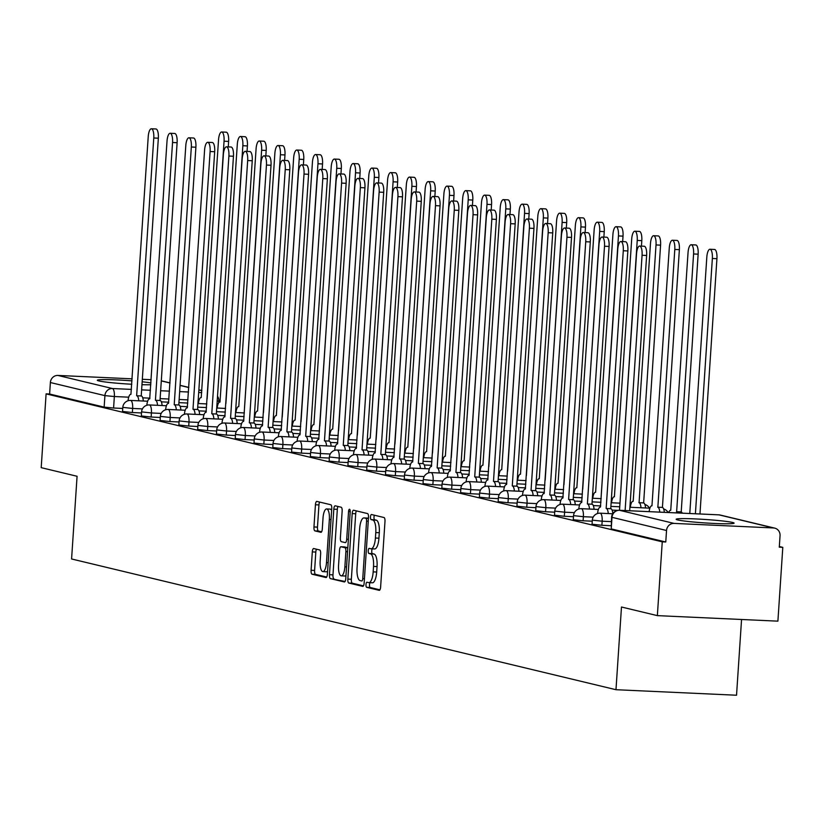 <?xml version="1.0" encoding="UTF-8"?>
<svg xmlns="http://www.w3.org/2000/svg" width="824" height="824" viewBox="0 0 824 824"><rect width="100%" height="100%" fill="white"/><g stroke="black" fill="none" stroke-linecap="round" stroke-linejoin="round"><path stroke-width="1.24" d="M365.99 584.577A2.554 0.834 -87.4 0 0 366.649 587.316L379.205 590.334A3.656 1.195 -87.4 0 0 379.287 590.345A3.656 1.195 -87.4 0 0 380.626 586.976L384.983 521.458A3.656 1.195 -87.4 0 0 384.046 517.534L371.49 514.516A2.554 0.834 -87.4 0 0 371.439 514.516A2.554 0.834 -87.4 0 0 370.491 516.864A2.554 0.834 -87.4 0 0 371.15 519.614L372.778 520.006A11.691 3.832 -87.4 0 1 375.785 532.562L375.414 538.021A11.691 3.832 -87.4 0 1 371.099 548.794A11.691 3.832 -87.4 0 1 370.862 548.763L369.234 548.372A2.554 0.834 -87.4 0 0 369.183 548.362A2.554 0.834 -87.4 0 0 368.246 550.72A2.554 0.834 -87.4 0 0 368.905 553.471L370.522 553.862A11.691 3.832 -87.4 0 1 373.529 566.418L373.169 571.877A11.691 3.832 -87.4 0 1 368.853 582.65A11.691 3.832 -87.4 0 1 368.616 582.609L366.989 582.228A2.554 0.834 -87.4 0 0 366.938 582.218A2.554 0.834 -87.4 0 0 365.99 584.577M370.017 582.702A2.554 0.834 -87.4 0 0 369.512 584.731A2.554 0.834 -87.4 0 0 370.172 587.481L379.936 589.829M374.395 515.216A2.554 0.834 -87.4 0 0 374.003 517.029A2.554 0.834 -87.4 0 0 374.663 519.779L376.29 520.171L372.778 520.006M372.263 548.846A2.554 0.834 -87.4 0 0 371.758 550.885A2.554 0.834 -87.4 0 0 372.417 553.625L374.044 554.016L370.522 553.862M677.709 519.944A29.036 1.72 3.8 0 0 709.824 523.219A29.036 1.72 3.8 0 0 734.102 523.127A29.036 1.72 3.8 0 0 732.536 522.457A29.036 1.72 3.8 0 0 700.421 519.182A29.036 1.72 3.8 0 0 676.144 519.274A29.036 1.72 3.8 0 0 677.709 519.944M132.015 380.873A29.036 1.72 3.8 0 0 97.314 380.266A29.036 1.72 3.8 0 0 98.88 380.935A29.036 1.72 3.8 0 0 131.788 384.252M141.965 384.684A29.036 1.72 3.8 0 0 150.833 384.736M313.728 548.537A3.656 1.195 -87.4 0 0 313.656 548.526A3.656 1.195 -87.4 0 0 312.306 551.895L311.091 570.28A3.656 1.195 -87.4 0 0 312.028 574.204L325.974 577.552A3.656 1.195 -87.4 0 0 326.047 577.562A3.656 1.195 -87.4 0 0 327.396 574.194L331.742 508.676A3.656 1.195 -87.4 0 0 330.805 504.752L316.859 501.404A3.656 1.195 -87.4 0 0 316.787 501.394A3.656 1.195 -87.4 0 0 315.438 504.762L313.965 526.958A3.656 1.195 -87.4 0 0 314.902 530.883L320.876 532.314A3.656 1.195 -87.4 0 0 320.948 532.325A3.656 1.195 -87.4 0 0 322.297 528.967L323.029 517.946A9.775 3.203 -87.4 0 1 326.634 508.944A9.775 3.203 -87.4 0 1 329.353 519.47L326.489 562.607A9.775 3.203 -87.4 0 1 322.874 571.609A9.775 3.203 -87.4 0 1 320.165 561.082L320.639 553.893A3.656 1.195 -87.4 0 0 319.702 549.969L313.728 548.537M674.053 523.405L773.509 527.957A7.447 7.025 103.5 0 1 780.05 535.693L779.288 547.188L782.8 547.352L777.897 621.152L657.356 615.631L621.481 607.01L615.981 689.709L71.585 558.971L77.075 476.272L41.2 467.661L46.103 393.862L662.259 541.832L665.771 541.996L666.534 530.501L611.593 517.235L611.233 528.895L611.995 517.4A7.447 7.025 103.5 0 1 619.514 510.303L674.053 523.405A7.447 7.025 103.5 0 0 666.534 530.501M657.356 615.631L662.259 541.832M347.841 579.107A3.656 1.195 -87.4 0 0 348.779 583.031L362.725 586.379A3.656 1.195 -87.4 0 0 362.797 586.389A3.656 1.195 -87.4 0 0 364.146 583.021L368.503 517.503A3.656 1.195 -87.4 0 0 367.556 513.579L353.609 510.231A3.656 1.195 -87.4 0 0 353.537 510.221A3.656 1.195 -87.4 0 0 352.188 513.579L347.841 579.107L351.354 579.262A3.656 1.195 -87.4 0 0 352.291 583.186L363.456 585.864M344.35 581.96L330.403 578.613A3.656 1.195 -87.4 0 1 329.466 574.689L333.813 509.17A3.656 1.195 -87.4 0 1 335.162 505.802A3.656 1.195 -87.4 0 1 335.234 505.812L341.208 507.244A3.656 1.195 -87.4 0 1 342.145 511.168L340.384 537.742A3.656 1.195 -87.4 0 0 341.321 541.667L345.277 542.614A3.656 1.195 -87.4 0 0 345.359 542.625A3.656 1.195 -87.4 0 0 346.708 539.256L348.542 511.601A2.554 0.834 -87.4 0 1 349.489 509.242A2.554 0.834 -87.4 0 1 350.2 511.992L345.771 578.602A3.656 1.195 -87.4 0 1 344.422 581.971A3.656 1.195 -87.4 0 1 344.35 581.96L344.494 581.971M150.957 382.913A29.036 1.72 3.8 0 0 142.161 381.79M122.735 408.436L113.588 408.024L114.351 396.529L104.916 395.623L50.377 382.532A7.447 7.025 -76.5 0 1 57.896 375.435L132.149 378.834M782.8 547.352L779.329 546.518M741.559 619.483L736.532 695.229L615.981 689.709M142.325 379.298L151.173 379.699M46.103 393.862L49.615 394.026L50.377 382.532M141.512 412.948L132.365 412.536L132.643 408.447L122.807 407.375L122.529 411.454L132.365 412.536M160.299 417.459L151.153 417.037L151.42 412.958L141.584 411.887L141.316 415.966L151.153 417.037M179.076 421.97L169.929 421.548L170.197 417.469L160.361 416.398L160.093 420.477L169.929 421.548M197.853 426.482L188.717 426.06L188.984 421.981L179.148 420.909L178.87 424.988L188.717 426.06M216.64 430.993L207.493 430.571L207.761 426.492L197.925 425.421L197.657 429.5L207.493 430.571M235.417 435.505L226.27 435.082L226.548 431.003L216.712 429.932L216.434 434.011L226.27 435.082M254.194 440.006L245.058 439.594L245.325 435.515L235.489 434.444L235.221 438.523L245.058 439.594M272.981 444.517L263.834 444.105L264.102 440.026L254.266 438.955L253.998 443.034L263.834 444.105M291.758 449.029L282.611 448.617L282.889 444.538L273.053 443.466L272.775 447.545L282.611 448.617M310.545 453.54L301.399 453.128L301.666 449.049L291.83 447.968L291.562 452.046L301.399 453.128M329.322 458.051L320.176 457.629L320.443 453.55L310.607 452.479L310.339 456.558L320.176 457.629M348.099 462.563L338.963 462.14L339.231 458.062L329.394 456.99L329.116 461.069L338.963 462.14M366.886 467.074L357.74 466.652L358.007 462.573L348.171 461.502L347.903 465.581L357.74 466.652M385.663 471.586L376.517 471.163L376.795 467.084L366.948 466.013L366.68 470.092L376.517 471.163M404.44 476.097L395.304 475.675L395.572 471.596L385.735 470.525L385.467 474.603L395.304 475.675M423.227 480.608L414.081 480.186L414.348 476.107L404.512 475.036L404.244 479.115L414.081 480.186M442.004 485.109L432.858 484.697L433.136 480.619L423.299 479.547L423.021 483.626L432.858 484.697M460.791 489.621L451.645 489.209L451.913 485.13L442.076 484.059L441.808 488.138L451.645 489.209M479.568 494.132L470.422 493.72L470.689 489.641L460.853 488.56L460.585 492.649L470.422 493.72M498.345 498.644L489.209 498.221L489.477 494.143L479.64 493.071L479.362 497.15L489.209 498.221M517.132 503.155L507.986 502.733L508.253 498.654L498.417 497.583L498.149 501.662L507.986 502.733M535.909 507.666L526.763 507.244L527.041 503.165L517.194 502.094L516.926 506.173L526.763 507.244M554.686 512.178L545.55 511.756L545.818 507.677L535.981 506.606L535.713 510.684L545.55 511.756M573.473 516.689L564.327 516.267L564.595 512.188L554.758 511.117L554.49 515.196L564.327 516.267M592.25 521.201L583.104 520.778L583.382 516.699L573.545 515.628L573.267 519.707L583.104 520.778M611.037 525.702L601.891 525.29L602.159 521.211L592.322 520.14L592.054 524.218L601.891 525.29M49.615 394.026L104.154 407.118L113.588 408.024M665.771 541.996L611.233 528.895M369.101 582.64L372.129 582.774A11.691 3.832 -87.4 0 0 372.366 582.805A11.691 3.832 -87.4 0 0 376.681 572.031L373.169 571.877M374.044 554.016A11.691 3.832 -87.4 0 1 377.052 566.572L376.681 572.031M371.346 548.784L374.374 548.918A11.691 3.832 -87.4 0 0 374.621 548.959A11.691 3.832 -87.4 0 0 378.937 538.185L375.414 538.021M376.29 520.171A11.691 3.832 -87.4 0 1 379.298 532.726L378.937 538.185M356.401 510.901A3.656 1.195 -87.4 0 0 355.7 513.743L351.354 579.262M361.757 580.971A2.554 0.834 -87.4 0 0 361.818 580.971A2.554 0.834 -87.4 0 0 362.756 578.613L366.577 521.108A2.554 0.834 -87.4 0 0 365.918 518.358L364.208 517.946A11.691 3.832 -87.4 0 0 363.971 517.915A11.691 3.832 -87.4 0 0 359.655 528.689L357.039 568.004A11.691 3.832 -87.4 0 0 360.047 580.559L361.757 580.971M367.236 518.09A11.691 3.832 -87.4 0 1 367.483 518.08A11.691 3.832 -87.4 0 1 367.72 518.111L368.441 518.286M345.081 581.456L330.403 578.613M338.025 506.482A3.656 1.195 -87.4 0 0 337.325 509.335L332.978 574.853A3.656 1.195 -87.4 0 0 333.916 578.778M338.551 565.316A9.775 3.203 -87.4 0 0 341.26 575.842A9.775 3.203 -87.4 0 0 344.875 566.83L345.884 551.637A3.656 1.195 -87.4 0 0 344.937 547.713L340.982 546.765A3.656 1.195 -87.4 0 0 340.909 546.755A3.656 1.195 -87.4 0 0 339.56 550.123L338.551 565.316M341.26 575.842L344.782 575.997A9.775 3.203 -87.4 0 0 345.987 575.368M344.35 546.92A3.656 1.195 -87.4 0 1 344.422 546.909A3.656 1.195 -87.4 0 1 344.494 546.92L347.821 547.723M322.874 571.609L326.386 571.774A9.775 3.203 -87.4 0 0 327.602 571.135M331.629 510.386A9.775 3.203 -87.4 0 0 330.146 509.108L326.634 508.944M319.65 502.074A3.656 1.195 -87.4 0 0 318.95 504.916L317.477 527.123A3.656 1.195 -87.4 0 0 318.424 531.047L321.597 531.81M316.519 549.206A3.656 1.195 -87.4 0 0 315.819 552.059L314.603 570.435A3.656 1.195 -87.4 0 0 315.541 574.359L326.706 577.037M695.404 513.764L712.358 258.478A8.559 2.802 -87.4 0 0 709.979 249.26A8.559 2.802 -87.4 0 0 706.817 257.15L689.791 513.507M709.979 249.26L714.552 249.466A8.559 2.802 92.6 0 1 716.932 258.685L699.967 513.97M625.117 510.55L642.071 255.255A8.559 2.802 -87.4 0 0 639.692 246.036L644.265 246.252A8.559 2.802 92.6 0 1 646.634 255.471L629.68 510.756M639.692 246.036A8.559 2.802 -87.4 0 0 636.53 253.926L619.504 510.293A7.447 2.441 -87.4 0 0 619.37 510.283A7.447 2.441 -87.4 0 0 619.174 510.303M677.75 512.961A7.447 2.441 -87.4 0 0 676.638 511.735L693.581 253.967A8.559 2.802 -87.4 0 0 691.202 244.749A8.559 2.802 -87.4 0 0 688.04 252.638L670.736 510.324A7.447 2.441 -87.4 0 0 670.592 510.303A7.447 2.441 -87.4 0 0 668.717 512.549M691.202 244.749L695.765 244.955A8.559 2.802 92.6 0 1 698.144 254.173L681.211 511.951A7.447 2.441 92.6 0 1 682.313 513.167M681.026 511.9L676.463 511.694M659.766 512.137A7.447 2.441 -87.4 0 0 657.861 507.224L674.794 249.456A8.559 2.802 -87.4 0 0 672.415 240.237A8.559 2.802 -87.4 0 0 669.263 248.127L651.959 505.812A7.447 2.441 -87.4 0 0 651.805 505.792A7.447 2.441 -87.4 0 0 649.147 511.653M672.415 240.237L676.988 240.443A8.559 2.802 92.6 0 1 679.367 249.662L662.424 507.44A7.447 2.441 92.6 0 1 664.329 512.343M662.249 507.399L657.676 507.182M640.99 507.759A7.447 2.441 -87.4 0 0 639.074 502.722L656.017 244.944A8.559 2.802 -87.4 0 0 653.638 235.726A8.559 2.802 -87.4 0 0 650.476 243.616L633.182 501.301A7.447 2.441 -87.4 0 0 633.028 501.28A7.447 2.441 -87.4 0 0 630.35 507.275M653.638 235.726L658.211 235.932A8.559 2.802 92.6 0 1 660.58 245.15L643.647 502.928A7.447 2.441 92.6 0 1 645.563 507.975M643.462 502.887L638.899 502.671M608.266 513.568A7.447 2.441 -87.4 0 0 606.351 508.521L610.924 508.727A7.447 2.441 92.6 0 1 612.819 513.61M606.165 508.48L623.284 250.743A8.559 2.802 -87.4 0 0 620.915 241.525L625.478 241.741A8.559 2.802 92.6 0 1 627.857 250.96L610.739 508.686M620.915 241.525A8.559 2.802 -87.4 0 0 617.753 249.415L600.449 507.1A7.447 2.441 -87.4 0 0 600.294 507.079A7.447 2.441 -87.4 0 0 597.585 513.507M589.49 509.057A7.447 2.441 -87.4 0 0 587.574 504.01L592.137 504.216A7.447 2.441 92.6 0 1 594.053 509.263M587.388 503.969L604.507 246.242A8.559 2.802 -87.4 0 0 602.128 237.024L606.701 237.23A8.559 2.802 92.6 0 1 609.08 246.448L591.962 504.175M602.128 237.024A8.559 2.802 -87.4 0 0 598.966 244.903L581.672 502.599A7.447 2.441 -87.4 0 0 581.517 502.568A7.447 2.441 -87.4 0 0 578.809 508.995M570.702 504.546A7.447 2.441 -87.4 0 0 568.787 499.498L573.36 499.715A7.447 2.441 92.6 0 1 575.276 504.752M568.611 499.457L585.73 241.731A8.559 2.802 -87.4 0 0 583.351 232.512L587.914 232.718A8.559 2.802 92.6 0 1 590.293 241.937L573.174 499.663M583.351 232.512A8.559 2.802 -87.4 0 0 580.189 240.402L562.885 498.087A7.447 2.441 -87.4 0 0 562.74 498.067A7.447 2.441 -87.4 0 0 560.021 504.484M620.307 498.211L620.297 498.211A7.447 2.441 -87.4 0 0 620.297 498.211L637.23 240.433A8.559 2.802 -87.4 0 0 634.861 231.214A8.559 2.802 -87.4 0 0 631.699 239.104L614.395 496.79A7.447 2.441 -87.4 0 0 614.251 496.769A7.447 2.441 -87.4 0 0 611.573 502.764M634.861 231.214L639.424 231.42A8.559 2.802 92.6 0 1 641.803 240.639L641.443 246.118M601.335 493.658L618.453 235.922A8.559 2.802 -87.4 0 0 616.074 226.703A8.559 2.802 -87.4 0 0 612.912 234.593L595.618 492.278A7.447 2.441 -87.4 0 0 595.464 492.258A7.447 2.441 -87.4 0 0 592.796 498.252M616.074 226.703L620.647 226.909A8.559 2.802 92.6 0 1 623.026 236.138L622.656 241.607M551.926 500.034A7.447 2.441 -87.4 0 0 550.01 494.987L554.573 495.203A7.447 2.441 92.6 0 1 556.488 500.24M549.824 494.946L566.943 237.219A8.559 2.802 -87.4 0 0 564.564 228.001L569.137 228.207A8.559 2.802 92.6 0 1 571.516 237.425L554.398 495.152M564.564 228.001A8.559 2.802 -87.4 0 0 561.412 235.891L544.108 493.576A7.447 2.441 -87.4 0 0 543.953 493.555A7.447 2.441 -87.4 0 0 541.244 499.972M533.138 495.523A7.447 2.441 -87.4 0 0 531.222 490.476L535.796 490.692A7.447 2.441 92.6 0 1 537.712 495.739M531.047 490.435L548.166 232.708A8.559 2.802 -87.4 0 0 545.787 223.489L550.36 223.695A8.559 2.802 92.6 0 1 552.729 232.914L535.621 490.651M545.787 223.489A8.559 2.802 -87.4 0 0 542.625 231.379L525.331 489.065A7.447 2.441 -87.4 0 0 525.176 489.044A7.447 2.441 -87.4 0 0 522.457 495.461M582.743 489.188L582.733 489.188A7.447 2.441 -87.4 0 0 582.733 489.188L599.676 231.41A8.559 2.802 -87.4 0 0 597.297 222.192A8.559 2.802 -87.4 0 0 594.135 230.081L576.841 487.767A7.447 2.441 -87.4 0 0 576.687 487.746A7.447 2.441 -87.4 0 0 574.009 493.741M597.297 222.192L601.86 222.408A8.559 2.802 92.6 0 1 604.239 231.626L603.879 237.096M563.771 484.636L563.956 484.677A7.447 2.441 -87.4 0 0 563.956 484.677L580.889 226.899A8.559 2.802 -87.4 0 0 578.52 217.68A8.559 2.802 -87.4 0 0 575.358 225.57L558.054 483.255A7.447 2.441 -87.4 0 0 557.899 483.235A7.447 2.441 -87.4 0 0 555.232 489.24M578.52 217.68L583.083 217.897A8.559 2.802 92.6 0 1 585.462 227.115L585.102 232.584M545.179 480.165L562.112 222.398A8.559 2.802 -87.4 0 0 559.733 213.169A8.559 2.802 -87.4 0 0 556.571 221.059L539.277 478.754A7.447 2.441 -87.4 0 0 539.123 478.723A7.447 2.441 -87.4 0 0 536.445 484.728M559.733 213.169L564.306 213.385A8.559 2.802 92.6 0 1 566.685 222.604L566.315 228.073M526.402 475.654L526.392 475.654A7.447 2.441 -87.4 0 0 526.392 475.654L543.335 217.886A8.559 2.802 -87.4 0 0 540.956 208.668A8.559 2.802 -87.4 0 0 537.794 216.558L520.49 474.243A7.447 2.441 -87.4 0 0 520.346 474.222A7.447 2.441 -87.4 0 0 517.668 480.217M540.956 208.668L545.519 208.874A8.559 2.802 92.6 0 1 547.898 218.092L547.538 223.572M507.625 471.153A7.447 2.441 -87.4 0 0 507.615 471.143L524.548 213.375A8.559 2.802 -87.4 0 0 522.169 204.156A8.559 2.802 -87.4 0 0 519.017 212.046L501.713 469.732A7.447 2.441 -87.4 0 0 501.558 469.711A7.447 2.441 -87.4 0 0 498.891 475.706M522.169 204.156L526.742 204.362A8.559 2.802 92.6 0 1 529.121 213.581L528.75 219.06M488.838 466.631L488.828 466.631A7.447 2.441 -87.4 0 0 488.828 466.631L505.771 208.863A8.559 2.802 -87.4 0 0 503.392 199.645A8.559 2.802 -87.4 0 0 500.23 207.535L482.936 465.22A7.447 2.441 -87.4 0 0 482.782 465.2A7.447 2.441 -87.4 0 0 480.104 471.194M503.392 199.645L507.965 199.851A8.559 2.802 92.6 0 1 510.334 209.069L509.974 214.549M469.865 462.079L470.051 462.13A7.447 2.441 -87.4 0 0 470.051 462.13L486.984 204.352A8.559 2.802 -87.4 0 0 484.615 195.133A8.559 2.802 -87.4 0 0 481.453 203.023L464.149 460.709A7.447 2.441 -87.4 0 0 464.005 460.688A7.447 2.441 -87.4 0 0 461.327 466.683M484.615 195.133L489.178 195.34A8.559 2.802 92.6 0 1 491.557 204.558L491.197 210.038M451.284 457.619L451.274 457.619A7.447 2.441 -87.4 0 0 451.274 457.619L468.207 199.841A8.559 2.802 -87.4 0 0 465.828 190.622A8.559 2.802 -87.4 0 0 462.666 198.512L445.372 456.197A7.447 2.441 -87.4 0 0 445.218 456.177A7.447 2.441 -87.4 0 0 442.55 462.171M465.828 190.622L470.401 190.828A8.559 2.802 92.6 0 1 472.78 200.047L472.409 205.526M514.361 491.011A7.447 2.441 -87.4 0 0 512.446 485.975L517.019 486.181A7.447 2.441 92.6 0 1 518.935 491.228M512.271 485.923L529.389 228.197A8.559 2.802 -87.4 0 0 527.01 218.978L531.573 219.184A8.559 2.802 92.6 0 1 533.952 228.403L516.833 486.139M527.01 218.978A8.559 2.802 -87.4 0 0 523.848 226.868L506.544 484.553A7.447 2.441 -87.4 0 0 506.399 484.533A7.447 2.441 -87.4 0 0 503.68 490.96M495.584 486.5A7.447 2.441 -87.4 0 0 493.669 481.463L498.232 481.669A7.447 2.441 92.6 0 1 500.147 486.716M493.483 481.412L510.602 223.685A8.559 2.802 -87.4 0 0 508.223 214.467L512.796 214.673A8.559 2.802 92.6 0 1 515.175 223.891L498.057 481.628M508.223 214.467A8.559 2.802 -87.4 0 0 505.071 222.356L487.767 480.042A7.447 2.441 -87.4 0 0 487.612 480.021A7.447 2.441 -87.4 0 0 484.903 486.448M476.797 481.999A7.447 2.441 -87.4 0 0 474.882 476.952L479.455 477.158A7.447 2.441 92.6 0 1 481.371 482.205M474.706 476.911L491.825 219.174A8.559 2.802 -87.4 0 0 489.446 209.955L494.019 210.161A8.559 2.802 92.6 0 1 496.388 219.39L479.269 477.117M489.446 209.955A8.559 2.802 -87.4 0 0 486.284 217.845L468.99 475.53A7.447 2.441 -87.4 0 0 468.835 475.51A7.447 2.441 -87.4 0 0 466.116 481.937M458.02 477.487A7.447 2.441 -87.4 0 0 456.105 472.44L460.678 472.646A7.447 2.441 92.6 0 1 462.594 477.693M455.919 472.399L473.038 214.662A8.559 2.802 -87.4 0 0 470.669 205.444L475.232 205.66A8.559 2.802 92.6 0 1 477.611 214.879L460.492 472.605M470.669 205.444A8.559 2.802 -87.4 0 0 467.507 213.334L450.203 471.019A7.447 2.441 -87.4 0 0 450.048 470.998A7.447 2.441 -87.4 0 0 447.339 477.426M439.243 472.976A7.447 2.441 -87.4 0 0 437.328 467.929L441.891 468.135A7.447 2.441 92.6 0 1 443.806 473.182M437.142 467.888L454.261 210.151A8.559 2.802 -87.4 0 0 451.882 200.932L456.455 201.149A8.559 2.802 92.6 0 1 458.834 210.367L441.716 468.094M451.882 200.932A8.559 2.802 -87.4 0 0 448.719 208.822L431.426 466.508A7.447 2.441 -87.4 0 0 431.271 466.487A7.447 2.441 -87.4 0 0 428.562 472.914M420.456 468.465A7.447 2.441 -87.4 0 0 418.541 463.418L423.114 463.624A7.447 2.441 92.6 0 1 425.029 468.671M418.365 463.376L435.484 205.65A8.559 2.802 -87.4 0 0 433.105 196.421L437.668 196.637A8.559 2.802 92.6 0 1 440.047 205.856L422.928 463.582M433.105 196.421A8.559 2.802 -87.4 0 0 429.943 204.311L412.649 462.007A7.447 2.441 -87.4 0 0 412.494 461.976A7.447 2.441 -87.4 0 0 409.775 468.403M401.679 463.953A7.447 2.441 -87.4 0 0 399.764 458.906L404.327 459.123A7.447 2.441 92.6 0 1 406.242 464.159M399.578 458.865L416.697 201.138A8.559 2.802 -87.4 0 0 414.317 191.92L418.891 192.126A8.559 2.802 92.6 0 1 421.27 201.344L404.151 459.071M414.317 191.92A8.559 2.802 -87.4 0 0 411.166 199.81L393.862 457.495A7.447 2.441 -87.4 0 0 393.707 457.474A7.447 2.441 -87.4 0 0 390.998 463.891M382.892 459.442A7.447 2.441 -87.4 0 0 380.976 454.395L385.55 454.611A7.447 2.441 92.6 0 1 387.465 459.648M380.801 454.354L397.92 196.627A8.559 2.802 -87.4 0 0 395.541 187.409L400.114 187.615A8.559 2.802 92.6 0 1 402.493 196.833L385.375 454.56M395.541 187.409A8.559 2.802 -87.4 0 0 392.378 195.298L375.085 452.984A7.447 2.441 -87.4 0 0 374.93 452.963A7.447 2.441 -87.4 0 0 372.211 459.38M432.497 453.107L432.487 453.107A7.447 2.441 -87.4 0 0 432.487 453.107L449.43 195.329A8.559 2.802 -87.4 0 0 447.051 186.111A8.559 2.802 -87.4 0 0 443.889 194L426.595 451.686A7.447 2.441 -87.4 0 0 426.441 451.665A7.447 2.441 -87.4 0 0 423.763 457.66M447.051 186.111L451.614 186.317A8.559 2.802 92.6 0 1 453.993 195.535L453.633 201.015M413.72 448.596L413.71 448.596A7.447 2.441 -87.4 0 0 413.71 448.596L430.643 190.818A8.559 2.802 -87.4 0 0 428.274 181.599A8.559 2.802 -87.4 0 0 425.112 189.489L407.808 447.174A7.447 2.441 -87.4 0 0 407.653 447.154A7.447 2.441 -87.4 0 0 404.986 453.149M428.274 181.599L432.837 181.816A8.559 2.802 92.6 0 1 435.216 191.034L434.856 196.503M394.933 444.084L411.866 186.306A8.559 2.802 -87.4 0 0 409.487 177.088A8.559 2.802 -87.4 0 0 406.325 184.978L389.031 442.663A7.447 2.441 -87.4 0 0 388.877 442.642A7.447 2.441 -87.4 0 0 386.199 448.637M409.487 177.088L414.06 177.304A8.559 2.802 92.6 0 1 416.439 186.523L416.068 191.992M375.971 439.532L376.146 439.573A7.447 2.441 -87.4 0 0 376.146 439.573L393.089 181.805A8.559 2.802 -87.4 0 0 390.71 172.577A8.559 2.802 -87.4 0 0 387.548 180.466L370.244 438.162A7.447 2.441 -87.4 0 0 370.1 438.131A7.447 2.441 -87.4 0 0 367.422 444.136M390.71 172.577L395.273 172.793A8.559 2.802 92.6 0 1 397.652 182.011L397.292 187.481M357.379 435.062L357.369 435.062A7.447 2.441 -87.4 0 0 357.369 435.062L374.302 177.294A8.559 2.802 -87.4 0 0 371.923 168.075A8.559 2.802 -87.4 0 0 368.771 175.965L351.467 433.651A7.447 2.441 -87.4 0 0 351.312 433.63A7.447 2.441 -87.4 0 0 348.645 439.625M371.923 168.075L376.496 168.281A8.559 2.802 92.6 0 1 378.875 177.5L378.504 182.98M338.406 430.509L338.602 430.519A7.447 2.441 -87.4 0 0 338.582 430.55L355.525 172.782A8.559 2.802 -87.4 0 0 353.146 163.564A8.559 2.802 -87.4 0 0 349.984 171.454L332.69 429.139A7.447 2.441 -87.4 0 0 332.536 429.119A7.447 2.441 -87.4 0 0 329.858 435.113M353.146 163.564L357.719 163.77A8.559 2.802 92.6 0 1 360.088 172.988L359.728 178.468M364.115 454.93A7.447 2.441 -87.4 0 0 362.2 449.883L366.773 450.1A7.447 2.441 92.6 0 1 368.688 455.136M362.024 449.842L379.143 192.116A8.559 2.802 -87.4 0 0 376.764 182.897L381.327 183.103A8.559 2.802 92.6 0 1 383.706 192.322L366.587 450.058M376.764 182.897A8.559 2.802 -87.4 0 0 373.602 190.787L356.298 448.472A7.447 2.441 -87.4 0 0 356.153 448.452A7.447 2.441 -87.4 0 0 353.434 454.869M345.338 450.419A7.447 2.441 -87.4 0 0 343.423 445.382L347.986 445.588A7.447 2.441 92.6 0 1 349.901 450.635M343.237 445.331L360.356 187.604A8.559 2.802 -87.4 0 0 357.977 178.386L362.55 178.592A8.559 2.802 92.6 0 1 364.929 187.81L347.81 445.547M357.977 178.386A8.559 2.802 -87.4 0 0 354.825 186.275L337.521 443.961A7.447 2.441 -87.4 0 0 337.366 443.94A7.447 2.441 -87.4 0 0 334.657 450.368M326.551 445.908A7.447 2.441 -87.4 0 0 324.635 440.871L329.209 441.077A7.447 2.441 92.6 0 1 331.124 446.124M324.46 440.819L341.579 183.093A8.559 2.802 -87.4 0 0 339.2 173.874L343.773 174.08A8.559 2.802 92.6 0 1 346.142 183.299L329.023 441.036M339.2 173.874A8.559 2.802 -87.4 0 0 336.038 181.764L318.744 439.45A7.447 2.441 -87.4 0 0 318.589 439.429A7.447 2.441 -87.4 0 0 315.87 445.856M307.774 441.407A7.447 2.441 -87.4 0 0 305.858 436.359L310.432 436.566A7.447 2.441 92.6 0 1 312.348 441.613M305.673 436.318L322.792 178.581A8.559 2.802 -87.4 0 0 320.423 169.363L324.986 169.569A8.559 2.802 92.6 0 1 327.365 178.787L310.246 436.524M320.423 169.363A8.559 2.802 -87.4 0 0 317.261 177.253L299.957 434.938A7.447 2.441 -87.4 0 0 299.802 434.918A7.447 2.441 -87.4 0 0 297.093 441.345M288.997 436.895A7.447 2.441 -87.4 0 0 287.082 431.848L291.644 432.054A7.447 2.441 92.6 0 1 293.56 437.101M286.896 431.807L304.015 174.07A8.559 2.802 -87.4 0 0 301.636 164.852L306.209 165.068A8.559 2.802 92.6 0 1 308.588 174.286L291.469 432.013M301.636 164.852A8.559 2.802 -87.4 0 0 298.473 172.741L281.18 430.427A7.447 2.441 -87.4 0 0 281.025 430.406A7.447 2.441 -87.4 0 0 278.316 436.833M270.21 432.384A7.447 2.441 -87.4 0 0 268.294 427.337L272.868 427.543A7.447 2.441 92.6 0 1 274.783 432.59M268.119 427.296L285.238 169.559A8.559 2.802 -87.4 0 0 282.859 160.34L287.422 160.556A8.559 2.802 92.6 0 1 289.801 169.775L272.682 427.502M282.859 160.34A8.559 2.802 -87.4 0 0 279.697 168.23L262.403 425.915A7.447 2.441 -87.4 0 0 262.248 425.895A7.447 2.441 -87.4 0 0 259.529 432.322M319.815 426.039L319.805 426.039A7.447 2.441 -87.4 0 0 319.805 426.039L336.738 168.271A8.559 2.802 -87.4 0 0 334.369 159.053A8.559 2.802 -87.4 0 0 331.207 166.942L313.903 424.628A7.447 2.441 -87.4 0 0 313.759 424.607A7.447 2.441 -87.4 0 0 311.081 430.602M334.369 159.053L338.932 159.259A8.559 2.802 92.6 0 1 341.311 168.477L340.951 173.957M251.433 427.872A7.447 2.441 -87.4 0 0 249.518 422.825L254.08 423.031A7.447 2.441 92.6 0 1 255.996 428.078M249.332 422.784L266.451 165.047A8.559 2.802 -87.4 0 0 264.071 155.829L268.645 156.045A8.559 2.802 92.6 0 1 271.024 165.263L253.905 422.99M264.071 155.829A8.559 2.802 -87.4 0 0 260.92 163.719L243.616 421.414A7.447 2.441 -87.4 0 0 243.461 421.383A7.447 2.441 -87.4 0 0 240.752 427.811M301.038 421.538L301.028 421.538A7.447 2.441 -87.4 0 0 301.028 421.538L317.961 163.76A8.559 2.802 -87.4 0 0 315.582 154.541A8.559 2.802 -87.4 0 0 312.42 162.431L295.126 420.116A7.447 2.441 -87.4 0 0 294.971 420.096A7.447 2.441 -87.4 0 0 292.304 426.09M315.582 154.541L320.155 154.747A8.559 2.802 92.6 0 1 322.534 163.966L322.163 169.445M232.646 423.361A7.447 2.441 -87.4 0 0 230.73 418.314L235.303 418.52A7.447 2.441 92.6 0 1 237.219 423.567M230.555 418.273L247.674 160.546A8.559 2.802 -87.4 0 0 245.294 151.328L249.868 151.534A8.559 2.802 92.6 0 1 252.247 160.752L235.128 418.479M245.294 151.328A8.559 2.802 -87.4 0 0 242.132 159.207L224.839 416.903A7.447 2.441 -87.4 0 0 224.684 416.882A7.447 2.441 -87.4 0 0 221.965 423.299M282.241 417.026L282.251 417.026A7.447 2.441 -87.4 0 0 282.241 417.026L299.184 159.248A8.559 2.802 -87.4 0 0 296.805 150.03A8.559 2.802 -87.4 0 0 293.643 157.92L276.349 415.605A7.447 2.441 -87.4 0 0 276.195 415.584A7.447 2.441 -87.4 0 0 273.517 421.579M296.805 150.03L301.368 150.236A8.559 2.802 92.6 0 1 303.747 159.454L303.387 164.934M213.869 418.849A7.447 2.441 -87.4 0 0 211.953 413.803L216.527 414.019A7.447 2.441 92.6 0 1 218.442 419.056M211.778 413.761L228.897 156.035A8.559 2.802 -87.4 0 0 226.518 146.816L231.081 147.022A8.559 2.802 92.6 0 1 233.46 156.241L216.341 413.967M226.518 146.816A8.559 2.802 -87.4 0 0 223.356 154.706L206.052 412.391A7.447 2.441 -87.4 0 0 205.907 412.371A7.447 2.441 -87.4 0 0 203.188 418.788M263.474 412.515L263.464 412.515A7.447 2.441 -87.4 0 0 263.464 412.515L280.397 154.737A8.559 2.802 -87.4 0 0 278.028 145.518A8.559 2.802 -87.4 0 0 274.866 153.408L257.562 411.094A7.447 2.441 -87.4 0 0 257.407 411.073A7.447 2.441 -87.4 0 0 254.74 417.068M278.028 145.518L282.591 145.724A8.559 2.802 92.6 0 1 284.97 154.943L284.61 160.423M195.092 414.338A7.447 2.441 -87.4 0 0 193.177 409.291L197.739 409.507A7.447 2.441 92.6 0 1 199.655 414.544M192.991 409.25L210.11 151.523A8.559 2.802 -87.4 0 0 207.73 142.305L212.304 142.511A8.559 2.802 92.6 0 1 214.683 151.729L197.564 409.456M207.73 142.305A8.559 2.802 -87.4 0 0 204.579 150.195L187.275 407.88A7.447 2.441 -87.4 0 0 187.12 407.859A7.447 2.441 -87.4 0 0 184.411 414.276M244.501 407.962L261.62 150.226A8.559 2.802 -87.4 0 0 259.241 141.007A8.559 2.802 -87.4 0 0 256.079 148.897L238.785 406.582A7.447 2.441 -87.4 0 0 238.63 406.562A7.447 2.441 -87.4 0 0 235.952 412.556M259.241 141.007L263.814 141.223A8.559 2.802 92.6 0 1 266.193 150.442L265.822 155.911M176.305 409.827A7.447 2.441 -87.4 0 0 174.389 404.78L178.963 404.996A7.447 2.441 92.6 0 1 180.878 410.043M174.214 404.738L191.333 147.012A8.559 2.802 -87.4 0 0 188.953 137.793L193.527 137.999A8.559 2.802 92.6 0 1 195.896 147.218L178.777 404.955M188.953 137.793A8.559 2.802 -87.4 0 0 185.791 145.683L168.498 403.369A7.447 2.441 -87.4 0 0 168.343 403.348A7.447 2.441 -87.4 0 0 165.624 409.765M225.9 403.492L225.91 403.492A7.447 2.441 -87.4 0 0 225.9 403.492L242.843 145.714A8.559 2.802 -87.4 0 0 240.464 136.496A8.559 2.802 -87.4 0 0 237.302 144.385L219.998 402.071A7.447 2.441 -87.4 0 0 219.853 402.05A7.447 2.441 -87.4 0 0 217.175 408.045M240.464 136.496L245.027 136.712A8.559 2.802 92.6 0 1 247.406 145.93L247.046 151.4M157.528 405.315A7.447 2.441 -87.4 0 0 155.612 400.279L160.186 400.485A7.447 2.441 92.6 0 1 162.101 405.532M155.427 400.227L172.546 142.5A8.559 2.802 -87.4 0 0 170.177 133.282L174.74 133.488A8.559 2.802 92.6 0 1 177.119 142.707L160 400.443M170.177 133.282A8.559 2.802 -87.4 0 0 167.014 141.172L149.71 398.857A7.447 2.441 -87.4 0 0 149.556 398.837A7.447 2.441 -87.4 0 0 146.847 405.264M206.937 398.94L207.123 398.981A7.447 2.441 -87.4 0 0 207.123 398.981L224.056 141.203A8.559 2.802 -87.4 0 0 221.677 131.984A8.559 2.802 -87.4 0 0 218.525 139.874L201.221 397.57A7.447 2.441 -87.4 0 0 201.066 397.539A7.447 2.441 -87.4 0 0 198.399 403.544M221.677 131.984L226.25 132.201A8.559 2.802 92.6 0 1 228.629 141.419L228.258 146.888M138.751 400.804A7.447 2.441 -87.4 0 0 136.835 395.767L141.398 395.973A7.447 2.441 92.6 0 1 143.314 401.02M136.65 395.716L153.769 137.989A8.559 2.802 -87.4 0 0 151.389 128.771L155.963 128.977A8.559 2.802 92.6 0 1 158.342 138.195L141.223 395.932M151.389 128.771A8.559 2.802 -87.4 0 0 148.227 136.66L130.934 394.346A7.447 2.441 -87.4 0 0 130.779 394.325A7.447 2.441 -87.4 0 0 128.07 400.752M370.172 587.481L366.649 587.316M374.663 519.779L371.15 519.614M372.417 553.625L368.905 553.471M198.996 400.402L198.162 400.361M187.985 399.898L179.148 399.486M168.961 399.022L160.124 398.62M149.947 398.157L142.758 397.827M128.709 397.178L114.351 396.529A7.447 2.441 92.6 0 0 112.435 388.526L131.449 389.402M141.625 389.865L150.462 390.267M160.649 390.741L169.487 391.142M179.663 391.606L188.511 392.008M198.687 392.482L201.736 392.615M201.859 390.669L198.862 389.948M188.809 387.538L180.075 385.436M170.032 383.026L161.298 380.925M57.896 375.435L112.435 388.526A7.447 7.025 103.5 0 0 104.916 395.623L104.154 407.118M773.509 527.957L718.981 514.856L619.514 510.303M142.428 408.9L132.643 408.447A7.447 2.441 92.6 0 0 130.728 400.454A7.447 2.441 92.6 0 0 130.573 400.433A7.447 7.447 0 0 0 122.807 407.375M161.216 413.411L151.42 412.958A7.447 2.441 92.6 0 0 149.505 404.965A7.447 2.441 92.6 0 0 149.35 404.945A7.447 7.447 0 0 0 141.584 411.887M179.993 417.923L170.197 417.469A7.447 2.441 92.6 0 0 168.292 409.477A7.447 2.441 92.6 0 0 168.137 409.456A7.447 7.447 0 0 0 160.361 416.398M198.78 422.434L188.984 421.981A7.447 2.441 92.6 0 0 187.069 413.988A7.447 2.441 92.6 0 0 186.914 413.967A7.447 7.447 0 0 0 179.148 420.909M217.557 426.945L207.761 426.492A7.447 2.441 92.6 0 0 205.845 418.499A7.447 2.441 92.6 0 0 205.701 418.479A7.447 7.447 0 0 0 197.925 425.421M236.333 431.446L226.548 431.003A7.447 2.441 92.6 0 0 224.633 423.011A7.447 2.441 92.6 0 0 224.478 422.99A7.447 7.447 0 0 0 216.712 429.932M255.121 435.958L245.325 435.515A7.447 2.441 92.6 0 0 243.41 427.522A7.447 2.441 92.6 0 0 243.255 427.502A7.447 7.447 0 0 0 235.489 434.444M273.898 440.469L264.102 440.026A7.447 2.441 92.6 0 0 262.187 432.034A7.447 2.441 92.6 0 0 262.042 432.003A7.447 7.447 0 0 0 254.266 438.955M292.674 444.981L282.889 444.538A7.447 2.441 92.6 0 0 280.974 436.535A7.447 2.441 92.6 0 0 280.819 436.514A7.447 7.447 0 0 0 273.053 443.466M311.462 449.492L301.666 449.049A7.447 2.441 92.6 0 0 299.751 441.046A7.447 2.441 92.6 0 0 299.596 441.025A7.447 7.447 0 0 0 291.83 447.968M330.239 454.003L320.443 453.55A7.447 2.441 92.6 0 0 318.538 445.557A7.447 2.441 92.6 0 0 318.383 445.537A7.447 7.447 0 0 0 310.607 452.479M349.026 458.515L339.231 458.062A7.447 2.441 92.6 0 0 337.315 450.069A7.447 2.441 92.6 0 0 337.16 450.048A7.447 7.447 0 0 0 329.394 456.99M367.803 463.026L358.007 462.573A7.447 2.441 92.6 0 0 356.092 454.58A7.447 2.441 92.6 0 0 355.947 454.56A7.447 7.447 0 0 0 348.171 461.502M386.58 467.538L376.795 467.084A7.447 2.441 92.6 0 0 374.879 459.092A7.447 2.441 92.6 0 0 374.724 459.071A7.447 7.447 0 0 0 366.948 466.013M405.367 472.039L395.572 471.596A7.447 2.441 92.6 0 0 393.656 463.603A7.447 2.441 92.6 0 0 393.501 463.582A7.447 7.447 0 0 0 385.735 470.525M424.144 476.55L414.348 476.107A7.447 2.441 92.6 0 0 412.433 468.114A7.447 2.441 92.6 0 0 412.288 468.094A7.447 7.447 0 0 0 404.512 475.036M442.921 481.062L433.136 480.619A7.447 2.441 92.6 0 0 431.22 472.626A7.447 2.441 92.6 0 0 431.065 472.595A7.447 7.447 0 0 0 423.299 479.547M461.708 485.573L451.913 485.13A7.447 2.441 92.6 0 0 449.997 477.127A7.447 2.441 92.6 0 0 449.842 477.106A7.447 7.447 0 0 0 442.076 484.059M480.485 490.084L470.689 489.641A7.447 2.441 92.6 0 0 468.784 481.638A7.447 2.441 92.6 0 0 468.629 481.618A7.447 7.447 0 0 0 460.853 488.56M499.272 494.596L489.477 494.143A7.447 2.441 92.6 0 0 487.561 486.15A7.447 2.441 92.6 0 0 487.406 486.129A7.447 7.447 0 0 0 479.64 493.071M518.049 499.107L508.253 498.654A7.447 2.441 92.6 0 0 506.338 490.661A7.447 2.441 92.6 0 0 506.194 490.641A7.447 7.447 0 0 0 498.417 497.583M536.826 503.618L527.041 503.165A7.447 2.441 92.6 0 0 525.125 495.173A7.447 2.441 92.6 0 0 524.97 495.152A7.447 7.447 0 0 0 517.194 502.094M555.613 508.13L545.818 507.677A7.447 2.441 92.6 0 0 543.902 499.684A7.447 2.441 92.6 0 0 543.747 499.663A7.447 7.447 0 0 0 535.981 506.606M574.39 512.641L564.595 512.188A7.447 2.441 92.6 0 0 562.679 504.195A7.447 2.441 92.6 0 0 562.534 504.175A7.447 7.447 0 0 0 554.758 511.117M593.167 517.142L583.382 516.699A7.447 2.441 92.6 0 0 581.466 508.707A7.447 2.441 92.6 0 0 581.311 508.686A7.447 7.447 0 0 0 573.545 515.628M611.305 521.623L602.159 521.211A7.447 2.441 92.6 0 0 600.243 513.218A7.447 2.441 92.6 0 0 600.088 513.187A7.447 7.447 0 0 0 592.322 520.14M218.71 402.802L218.834 400.989L217.196 401.154M611.593 517.235A7.447 7.447 0 0 1 619.37 510.283L718.827 514.835A7.447 2.441 -87.4 0 1 718.981 514.856A7.447 7.025 -76.5 0 1 720.227 515.041A7.447 7.447 0 0 0 718.827 514.835A7.447 2.441 -87.4 0 0 718.672 514.846M377.052 566.572L373.529 566.418M379.298 532.726L375.785 532.562M355.7 513.743L352.188 513.579M352.291 583.186L348.779 583.031M364.435 578.695L362.756 578.613M368.256 521.18L366.577 521.108M368.431 518.471L365.918 518.358M367.72 518.111L364.208 517.946M332.978 574.853L329.466 574.689M337.325 509.335L333.813 509.17M348.377 539.339L346.708 539.256M350.21 511.673L348.542 511.601M346.543 566.912L344.875 566.83M347.553 551.709L345.884 551.637M347.81 547.847L344.937 547.713M344.494 546.92L340.982 546.765M328.158 562.679L326.489 562.607M331.021 519.542L329.353 519.47M318.424 531.047L314.902 530.883M317.477 527.123L313.965 526.958M318.95 504.916L315.438 504.762M315.541 574.359L312.028 574.204M314.603 570.435L311.091 570.28M315.819 552.059L312.306 551.895M716.932 258.685L712.358 258.478M642.071 255.255L646.634 255.471M681.211 511.951L676.638 511.735M698.144 254.173L693.581 253.967M662.424 507.44L657.861 507.224M679.367 249.662L674.794 249.456M643.647 502.928L639.074 502.722M660.58 245.15L656.017 244.944M606.351 508.521L610.924 508.727M623.284 250.743L627.857 250.96M587.574 504.01L592.137 504.216M604.507 246.242L609.08 246.448M568.787 499.498L573.36 499.715M585.73 241.731L590.293 241.937M641.803 240.639L637.23 240.433M623.026 236.138L618.453 235.922M550.01 494.987L554.573 495.203M566.943 237.219L571.516 237.425M531.222 490.476L535.796 490.692M548.166 232.708L552.729 232.914M604.239 231.626L599.676 231.41M585.462 227.115L580.889 226.899M566.685 222.604L562.112 222.398M547.898 218.092L543.335 217.886M529.121 213.581L524.548 213.375M510.334 209.069L505.771 208.863M491.557 204.558L486.984 204.352M472.78 200.047L468.207 199.841M512.446 485.975L517.019 486.181M529.389 228.197L533.952 228.403M493.669 481.463L498.232 481.669M510.602 223.685L515.175 223.891M474.882 476.952L479.455 477.158M491.825 219.174L496.388 219.39M456.105 472.44L460.678 472.646M473.038 214.662L477.611 214.879M437.328 467.929L441.891 468.135M454.261 210.151L458.834 210.367M418.541 463.418L423.114 463.624M435.484 205.65L440.047 205.856M399.764 458.906L404.327 459.123M416.697 201.138L421.27 201.344M380.976 454.395L385.55 454.611M397.92 196.627L402.493 196.833M453.993 195.535L449.43 195.329M435.216 191.034L430.643 190.818M416.439 186.523L411.866 186.306M397.652 182.011L393.089 181.805M378.875 177.5L374.302 177.294M360.088 172.988L355.525 172.782M362.2 449.883L366.773 450.1M379.143 192.116L383.706 192.322M343.423 445.382L347.986 445.588M360.356 187.604L364.929 187.81M324.635 440.871L329.209 441.077M341.579 183.093L346.142 183.299M305.858 436.359L310.432 436.566M322.792 178.581L327.365 178.787M287.082 431.848L291.644 432.054M304.015 174.07L308.588 174.286M268.294 427.337L272.868 427.543M285.238 169.559L289.801 169.775M341.311 168.477L336.738 168.271M249.518 422.825L254.08 423.031M266.451 165.047L271.024 165.263M322.534 163.966L317.961 163.76M230.73 418.314L235.303 418.52M247.674 160.546L252.247 160.752M303.747 159.454L299.184 159.248M211.953 413.803L216.527 414.019M228.897 156.035L233.46 156.241M284.97 154.943L280.397 154.737M193.177 409.291L197.739 409.507M210.11 151.523L214.683 151.729M266.193 150.442L261.62 150.226M174.389 404.78L178.963 404.996M191.333 147.012L195.896 147.218M247.406 145.93L242.843 145.714M155.612 400.279L160.186 400.485M172.546 142.5L177.119 142.707M228.629 141.419L224.056 141.203M136.835 395.767L141.398 395.973M153.769 137.989L158.342 138.195M600.088 513.187L612.716 513.774M581.311 508.686L598.379 509.459M612.088 510.087L617.938 510.355M562.534 504.175L579.602 504.958M593.311 505.576L600.717 505.915M610.893 506.389L619.741 506.791M629.917 507.254L649.889 508.171M668.14 512.518A7.447 7.447 0 0 0 663.681 508.995M543.747 499.663L560.814 500.446M574.524 501.074L581.929 501.404M592.106 501.878L600.954 502.279M611.13 502.743L619.978 503.155M630.154 503.618L631.102 503.66M649.436 508.151A7.447 7.447 0 0 0 644.893 504.484M524.97 495.152L542.038 495.935M555.747 496.563L563.153 496.903M573.329 497.366L582.177 497.768M592.353 498.232L601.201 498.644M611.377 499.107L612.325 499.148M630.659 503.639A7.447 7.447 0 0 0 630.206 502.898M506.194 490.641L523.25 491.423M536.97 492.052L544.376 492.392M554.552 492.855L563.389 493.257M573.576 493.72L582.414 494.132M592.59 494.596L593.548 494.637M611.882 499.128A7.447 7.447 0 0 0 611.418 498.386M487.406 486.129L504.473 486.912M518.183 487.54L525.588 487.88M535.765 488.344L544.613 488.745M554.789 489.219L563.637 489.621M573.813 490.084L574.761 490.126M593.095 494.616A7.447 7.447 0 0 0 592.641 493.875M468.629 481.618L485.697 482.401M499.406 483.029L506.812 483.369M516.988 483.832L525.836 484.234M536.012 484.708L544.86 485.109M555.036 485.573L555.984 485.614M574.318 490.105A7.447 7.447 0 0 0 573.865 489.363M449.842 477.106L466.909 477.889M480.629 478.517L488.024 478.857M498.211 479.321L507.048 479.733M517.225 480.196L526.072 480.598M536.249 481.062L537.197 481.113M555.531 485.594A7.447 7.447 0 0 0 555.077 484.852M431.065 472.595L448.132 473.378M461.842 474.006L469.247 474.346M479.424 474.809L488.272 475.221M498.448 475.685L507.296 476.087M517.472 476.55L518.42 476.602M536.754 481.092A7.447 7.447 0 0 0 536.3 480.341M412.288 468.094L429.356 468.866M443.065 469.495L450.471 469.834M460.647 470.298L469.495 470.71M479.671 471.173L488.508 471.575M498.695 472.049L499.643 472.09M517.977 476.581A7.447 7.447 0 0 0 517.524 475.829M393.501 463.582L410.568 464.355M424.278 464.983L431.683 465.323M441.86 465.797L450.707 466.199M460.884 466.662L469.732 467.064M479.908 467.538L480.856 467.579M499.19 472.07A7.447 7.447 0 0 0 498.736 471.318M374.724 459.071L391.791 459.854M405.501 460.482L412.906 460.812M423.083 461.286L431.931 461.687M442.107 462.151L450.955 462.552M461.131 463.026L462.079 463.067M480.413 467.558A7.447 7.447 0 0 0 479.959 466.817M355.947 454.56L373.004 455.342M386.724 455.971L394.13 456.311M404.306 456.774L413.143 457.176M423.33 457.639L432.167 458.051M442.344 458.515L443.302 458.556M461.636 463.047A7.447 7.447 0 0 0 461.172 462.305M337.16 450.048L354.227 450.831M367.937 451.459L375.342 451.799M385.519 452.263L394.366 452.664M404.543 453.128L413.391 453.54M423.567 454.003L424.514 454.045M442.849 458.535A7.447 7.447 0 0 0 442.395 457.794M318.383 445.537L335.45 446.32M349.16 446.948L356.565 447.288M366.742 447.751L375.589 448.153M385.766 448.627L394.614 449.029M404.79 449.492L405.738 449.533M424.072 454.024A7.447 7.447 0 0 0 423.618 453.282M299.596 441.025L316.663 441.808M330.383 442.437L337.778 442.776M347.965 443.24L356.802 443.642M366.979 444.115L375.826 444.517M386.003 444.981L386.95 445.022M405.284 449.513A7.447 7.447 0 0 0 404.831 448.771M280.819 436.514L297.886 437.297M311.596 437.925L319.001 438.265M329.178 438.728L338.025 439.141M348.202 439.604L357.049 440.006M367.226 440.469L368.173 440.51M386.507 445.001A7.447 7.447 0 0 0 386.054 444.26M262.042 432.003L279.109 432.785M292.819 433.414L300.224 433.754M310.401 434.217L319.248 434.629M329.425 435.093L338.262 435.494M348.449 435.958L349.397 436.009M367.731 440.49A7.447 7.447 0 0 0 367.277 439.748M243.255 427.502L260.322 428.274M274.031 428.902L281.437 429.242M291.614 429.706L300.461 430.118M310.638 430.581L319.485 430.983M329.662 431.446L330.609 431.498M348.943 435.989A7.447 7.447 0 0 0 348.49 435.237M224.478 422.99L241.545 423.763M255.255 424.391L262.66 424.731M272.837 425.205L281.684 425.606M291.861 426.07L300.709 426.472M310.885 426.945L311.832 426.987M330.167 431.477A7.447 7.447 0 0 0 329.713 430.725M205.701 418.479L222.758 419.262M236.478 419.88L243.883 420.219M254.06 420.693L262.897 421.095M273.084 421.558L281.921 421.96M292.098 422.434L293.056 422.475M311.39 426.966A7.447 7.447 0 0 0 310.926 426.224M186.914 413.967L203.981 414.75M217.69 415.378L225.096 415.718M235.273 416.182L244.12 416.584M254.297 417.047L263.144 417.459M273.321 417.923L274.268 417.964M292.602 422.454A7.447 7.447 0 0 0 292.149 421.713M168.137 409.456L185.204 410.239M198.914 410.867L206.319 411.207M216.496 411.67L225.343 412.072M235.52 412.536L244.368 412.948M254.544 413.411L255.492 413.452M273.826 417.943A7.447 7.447 0 0 0 273.372 417.202M149.35 404.945L166.417 405.727M180.137 406.356L187.532 406.696M197.719 407.159L206.556 407.561M216.733 408.024L225.58 408.436M235.757 408.9L236.704 408.941M255.038 413.432A7.447 7.447 0 0 0 254.585 412.69M130.573 400.433L147.64 401.216M161.35 401.844L168.755 402.184M178.932 402.648L187.779 403.049M197.956 403.523L206.803 403.925M216.98 404.388L217.927 404.429M236.261 408.92A7.447 7.447 0 0 0 235.808 408.179M218.834 400.989A7.447 7.447 0 0 0 217.515 396.251M201.87 390.555L198.862 389.834M188.82 387.414L180.085 385.323M170.032 382.903L161.308 380.812M774.756 528.133L720.227 515.041M372.366 582.805L368.853 582.65M374.621 548.959L371.099 548.794M367.483 518.08L363.971 517.915M344.422 546.909L340.909 546.755"/></g></svg>
